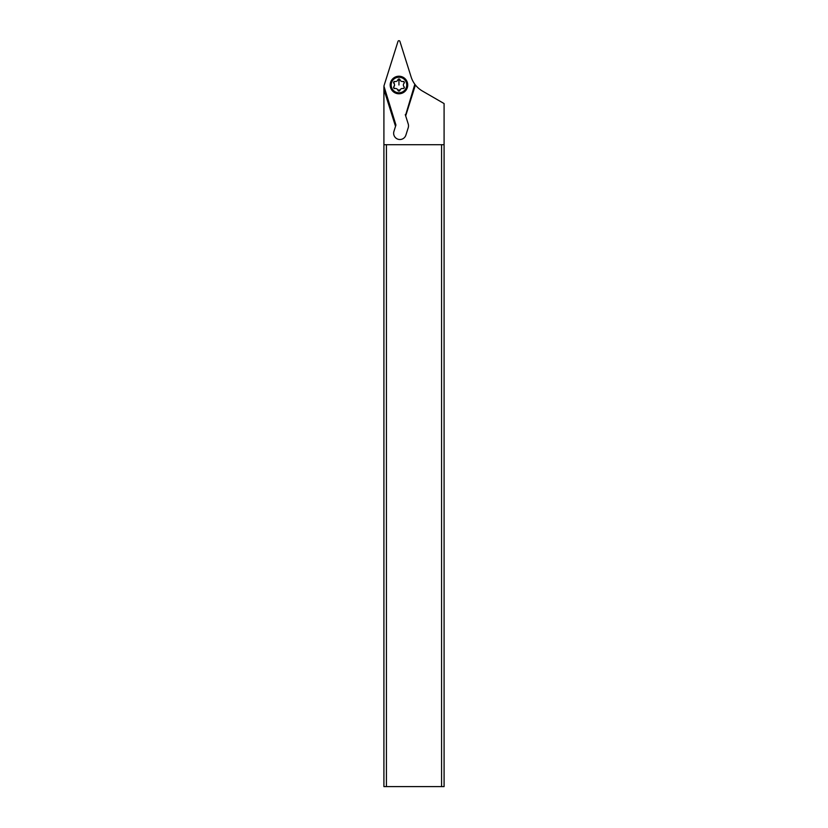 <?xml version="1.0" encoding="UTF-8"?>
<svg xmlns="http://www.w3.org/2000/svg" width="828" height="828" viewBox="0 0 828 828"><rect width="100%" height="100%" fill="white"/><g stroke="black" fill="none" stroke-linecap="round" stroke-linejoin="round"><path stroke-width="1.24" d="M414.838 84.249L405.523 115.434L414.838 84.249A25.078 25.078 0 0 1 411.112 76.911L399.914 41.4A1.004 1.004 0 0 0 397.999 41.4L383.913 86.081L395.929 125.028L395.525 126.332L383.913 89.507L383.913 786.6L444.087 786.6L444.087 144.714L441.583 144.714L441.583 786.6M393.931 131.362A6.272 6.272 0 0 0 399.914 139.518A6.272 6.272 0 0 1 393.931 131.362L395.525 126.332M383.913 86.899L383.913 89.507M386.417 786.6L386.417 144.714L441.583 144.714M383.913 144.714L386.417 144.714M415.211 84.735L415.418 85.005A25.078 25.078 0 0 0 422.487 91.08L444.087 103.562L444.087 144.714M415.418 85.005L405.679 115.91L408.225 123.972A6.272 6.272 0 0 1 408.225 127.74L405.886 135.13A6.272 6.272 0 0 1 399.914 139.518M395.67 125.856L383.913 88.565L395.929 125.028M405.265 114.606L405.679 115.91M390.185 85.005A8.777 8.777 0 0 0 398.951 93.781A8.777 8.777 0 0 0 407.728 85.005A8.777 8.777 0 0 0 398.951 76.228A8.777 8.777 0 0 0 390.185 85.005M391.178 85.005A7.773 7.773 0 0 0 398.951 92.777A7.773 7.773 0 0 0 406.724 85.005A7.773 7.773 0 0 0 398.951 77.232A7.773 7.773 0 0 0 391.178 85.005M404.054 83.266L404.354 82.521A1.087 1.087 0 0 1 404.054 83.266A2.525 2.525 0 0 0 404.054 86.754A1.087 1.087 0 0 1 403.019 88.555A2.525 2.525 0 0 0 399.996 90.293A1.087 1.087 0 0 1 397.916 90.293A2.525 2.525 0 0 0 394.894 88.555A1.087 1.087 0 0 1 393.859 86.754A2.525 2.525 0 0 0 393.859 83.266A1.087 1.087 0 0 1 394.894 81.465A2.525 2.525 0 0 0 397.916 79.726A1.087 1.087 0 0 1 399.996 79.726A2.525 2.525 0 0 0 403.019 81.465A1.087 1.087 0 0 1 404.354 82.521L404.219 81.993M404.354 82.521L403.267 81.434M399.996 79.726L398.951 78.939L397.916 79.726L398.951 78.939L398.951 85.005M393.859 81.775L394.552 85.005L393.559 87.499L394.894 88.555M393.559 82.521L393.859 83.266L393.559 82.521M397.916 90.293L398.951 91.07L399.996 90.293L398.951 91.07M404.054 88.244L404.054 86.754M400.09 90.024L397.823 90.024M400.09 79.985L397.823 79.985"/></g></svg>
